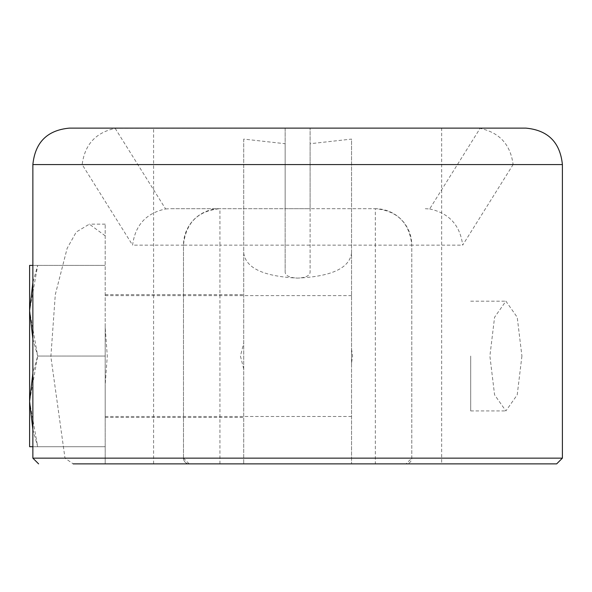 <?xml version="1.0" encoding="UTF-8"?>
<svg xmlns="http://www.w3.org/2000/svg" width="592" height="592" viewBox="0 0 592 592"><rect width="100%" height="100%" fill="white"/><g stroke="black" fill="none" stroke-linecap="round" stroke-linejoin="round"><path stroke-width="0.44" stroke-dasharray="2.96 2.22" d="M105.198 327.317L105.198 417.449L105.198 384.785L107.278 356.051L105.198 327.317L105.198 224.146L105.198 463.876L105.198 458.141L183.476 458.141A5.742 5.742 90 0 0 189.218 463.876L183.476 458.141L411.788 458.141L406.045 463.876L441.669 463.876L153.594 463.876L406.045 463.876A5.742 5.742 0 0 0 411.788 458.141L411.788 245.155C409.538 222.925 397.387 210.774 375.335 208.702L310.104 208.702L310.104 128.124L310.104 143.723L351.544 139.09L351.544 348.984L352.558 356.051L351.544 363.118L351.544 463.876L351.544 139.09M243.719 139.09L243.719 463.876L243.719 139.09L285.159 143.723L285.159 272.29C285.588 275.805 289.747 277.744 297.628 278.107C331.587 276.486 349.561 268.102 351.544 252.969M243.719 368.964L240.433 356.051L243.719 343.138M105.198 458.141L105.198 384.785M525.888 128.124L310.104 128.124L441.669 128.124L441.669 463.876M153.594 463.876L153.594 128.124L285.159 128.124L285.159 143.723M351.544 363.118L351.544 348.984M243.719 252.969C245.702 268.102 263.677 276.486 297.628 278.107C305.516 277.744 309.675 275.805 310.104 272.29L310.104 143.723M115.181 128.375L165.612 208.961C146.18 213.12 135.168 225.189 132.593 245.155L82.162 164.576C84.737 144.603 95.741 132.541 115.181 128.375L285.159 128.124L285.159 208.702L169.948 208.702L375.335 208.702L375.335 245.155L411.788 245.155A36.452 36.452 0 0 0 375.335 208.702M285.159 272.29L285.159 208.702L310.104 208.702L310.104 272.29M119.51 128.124L69.375 128.124M425.315 208.702L429.651 208.961L480.082 128.375C499.522 132.541 510.526 144.603 513.101 164.576L562.4 164.576M480.082 128.375L475.746 128.124M165.612 208.961L169.948 208.702M189.218 463.876A5.742 5.742 90 0 1 183.476 458.141L183.476 245.155C185.725 222.925 197.876 210.774 219.928 208.702A36.452 36.452 0 0 0 183.476 245.155L219.928 245.155L219.928 208.702M105.198 235.823L89.362 224.146L76.264 232.02L67.14 248.344L55.293 294.616L50.868 356.658L64.987 458.141L73.171 463.876M32.863 338.876L37.696 356.051L105.198 356.051L37.696 356.051L29.6 310.726L37.696 265.394L32.863 282.569M32.863 265.394L105.198 265.394L29.6 265.394L29.6 401.376L37.696 356.051L32.863 373.226M29.6 446.708L37.696 446.708L29.6 401.376L29.6 446.708M32.863 429.533L37.696 446.708L32.863 446.708M105.198 446.708L37.696 446.708L105.198 446.708M521.915 356.051L517.223 394.849L505.901 410.922L494.579 394.849L489.887 356.051L494.579 317.253L505.901 301.18L517.223 317.253L521.915 356.051M470.692 356.051L470.692 410.922L470.692 356.051M429.651 208.961C449.084 213.12 460.088 225.189 462.67 245.155L513.101 164.576M183.476 458.141L183.476 245.155L132.593 245.155M562.4 458.141L411.788 458.141L411.788 245.155L462.67 245.155M82.162 164.576L32.863 164.576M32.863 458.141L64.987 458.141M219.928 463.876L219.928 245.155L375.335 245.155L375.335 463.876M105.198 417.449L243.719 417.449M105.198 294.653L243.719 294.653M105.198 295.615L351.544 295.615M105.198 416.487L351.544 416.487M105.198 224.146L89.362 224.146M470.692 410.922L505.901 410.922M470.692 301.18L505.901 301.18"/><path stroke-width="0.89" d="M73.171 463.876L556.658 463.876L73.171 463.876M441.669 128.124L153.594 128.124M32.863 164.576C35.12 142.324 47.293 130.173 69.375 128.124L525.888 128.124C547.97 130.173 560.143 142.324 562.4 164.576L562.4 458.141L32.863 458.141L32.863 164.576L562.4 164.576M32.863 373.226L29.6 401.376L29.6 310.726L32.863 338.876M32.863 282.569L29.6 310.726L29.6 265.394L32.863 265.394M32.863 446.708L29.6 446.708L29.6 401.376L32.863 429.533M38.606 463.876L32.863 458.141M556.658 463.876L562.4 458.141"/></g></svg>
